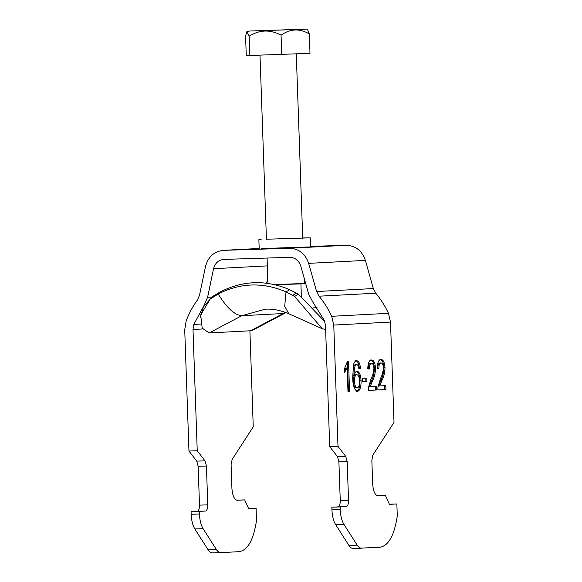 <?xml version="1.0" encoding="UTF-8"?>
<svg xmlns="http://www.w3.org/2000/svg" width="582" height="582" viewBox="0 0 582 582"><rect width="100%" height="100%" fill="white"/><g stroke="black" fill="none" stroke-linecap="round" stroke-linejoin="round"><path stroke-width="0.87" d="M249.896 330.802L253.25 426.853L232.138 459.438L231.09 464.734L231.92 488.451C232.487 495.726 234.27 499.676 237.274 500.287L244.673 499.894L248.696 508.77L256.095 508.384L256.517 520.475C253.563 539.761 247.816 550.157 239.275 551.663L220.782 552.638C219.225 552.689 217.777 551.671 216.424 549.583L203.118 528.703C200.957 525.11 199.735 520.213 199.444 514.015L199.357 511.36L205.519 511.04C206.996 510.574 207.745 508.515 207.774 504.863L206.421 466.029L205.002 460.857L197.24 450.774L192.998 329.477L193.828 324.414L203.904 305.71L207.599 297.307L213.55 268.702C215.093 263.057 218.541 259.958 223.903 259.405L289.763 257.331C295.154 257.55 298.813 260.43 300.741 265.959L308.671 294.128L312.949 302.291L324.305 320.311L325.483 325.316L329.718 446.612L337.487 456.695L338.906 461.868L340.259 500.702C340.23 504.354 339.481 506.413 338.004 506.878L331.835 507.198L331.929 509.854C332.213 516.052 333.442 520.948 335.603 524.542L348.902 545.421C350.255 547.509 351.71 548.528 353.259 548.477L380.039 547.247C388.58 545.734 394.327 535.338 397.28 516.052L396.859 503.961L389.453 504.354L385.437 495.478L377.994 495.864M329.718 446.612L337.997 446.358L333.762 325.062L331.696 316.295C328.321 308.962 324.101 302.262 319.031 296.194L316.593 291.531L308.656 263.362C305.281 253.679 298.879 248.645 289.443 248.267L223.219 250.347L259.179 248.463L223.59 250.333C214.198 251.308 208.16 256.727 205.475 266.607L199.517 295.212L197.407 300.014C192.773 306.387 189.026 313.334 186.167 320.871L184.72 329.739L188.961 451.035L197.24 450.774M310.562 246.404L346.188 245.284L289.443 248.267M302.705 237.965L310.264 237.842L310.584 246.913L261.427 248.55M266.651 283.23L267.771 277.832M308.656 263.362L365.394 260.387C362.019 250.704 355.617 245.669 346.188 245.284M365.394 260.387L373.331 288.556L375.776 293.219C380.839 299.279 385.066 305.987 388.441 313.32L390.507 322.079L394.007 422.43L372.902 455.015L371.854 460.311L372.684 484.028C373.251 491.31 375.034 495.253 378.038 495.864L377.951 495.864M379.762 385.946L385.801 385.633L385.931 389.503L377.871 389.933L377.944 387.234L380.483 378.467C382.061 375.746 383.043 372.174 383.429 367.751C383.152 364.587 382.352 363.001 381.014 362.972C379.566 363.161 378.853 365.009 378.867 368.522L377.267 368.217C377.391 362.608 378.606 359.698 380.926 359.487C383.203 359.494 384.564 362.208 385.015 367.628C384.818 372.88 383.822 377.071 382.025 380.213L379.762 385.946L378.664 385.982L380.919 380.242C382.716 377.107 383.713 372.917 383.909 367.664C383.465 362.244 382.098 359.531 379.82 359.516M377.762 368.559C377.747 365.045 378.46 363.197 379.908 363.008L381.014 362.972M384.695 385.662L384.833 389.54L377.871 389.904M385.931 389.503L384.833 389.54M382.025 380.213L380.919 380.242M385.015 367.628L383.909 367.664M375.208 386.164L375.339 390.042L368.377 390.406L368.45 387.728L370.996 378.962C372.575 376.241 373.557 372.669 373.942 368.246C373.666 365.089 372.858 363.495 371.527 363.474C370.079 363.663 369.359 365.511 369.374 369.017L367.78 368.719C367.897 363.11 369.119 360.193 371.44 359.982C373.717 359.996 375.077 362.71 375.521 368.13C375.332 373.375 374.335 377.572 372.538 380.708L370.276 386.448L369.17 386.477L371.432 380.744C373.229 377.609 374.226 373.411 374.422 368.159C373.971 362.746 372.611 360.025 370.334 360.018M368.275 369.053C368.261 365.547 368.973 363.692 370.421 363.51L371.527 363.474M370.276 386.448L376.314 386.128L376.445 390.005L375.339 390.042M372.538 380.708L371.432 380.744M375.521 368.13L374.422 368.159M376.445 390.005L368.384 390.427M365.736 378.118L365.86 381.61L362.375 381.792M362.375 381.814L362.259 378.322L366.842 378.082L366.966 381.574L362.375 381.814M365.86 381.61L366.966 381.574M357.297 387.903C355.624 387.547 354.671 385.277 354.431 381.108C354.416 377.231 355.195 375.106 356.773 374.728C358.403 374.917 359.312 377.02 359.501 381.043C359.618 385.095 358.883 387.379 357.297 387.903L356.191 387.939C354.518 387.583 353.565 385.313 353.325 381.145L354.431 381.108M353.325 381.145C353.31 377.267 354.089 375.143 355.667 374.764L356.773 374.728M360.476 368.326L358.912 368.792L358.236 365.722L356.664 364.252L355.355 365.22C354.329 368.006 353.951 371.381 354.227 375.361C354.86 372.735 355.813 371.352 357.086 371.221C359.443 371.796 360.775 374.997 361.073 380.839C361.175 387.081 359.996 390.602 357.537 391.388C354.351 390.18 352.743 385.408 352.707 377.071L353.609 364.354C354.358 361.982 355.376 360.782 356.65 360.76C358.694 360.869 359.974 363.394 360.476 368.326L358.876 368.508M359.378 368.355C358.868 363.423 357.595 360.905 355.544 360.789M356.431 391.417C358.89 390.631 360.069 387.117 359.974 380.875C359.669 375.034 358.337 371.825 355.988 371.251M354.227 375.361L353.128 375.397C352.852 371.418 353.223 368.035 354.249 365.256L355.566 364.288L356.664 364.252M361.073 380.839L359.974 380.875M355.355 365.22L354.249 365.256M347.403 361.218L348.458 391.453L347.978 391.475M344.42 371.192L346.057 367.977L347.156 367.94L344.464 372.545L344.34 368.973L347.49 361.24L348.509 361.182L349.564 391.417L347.978 391.497L347.156 367.94M348.458 391.453L349.564 391.417M337.997 446.358L345.766 456.441L347.185 461.606L348.538 500.44C348.509 504.092 347.76 506.151 346.283 506.616L340.114 506.937L340.208 509.592C340.499 515.79 341.721 520.686 343.882 524.28L357.181 545.159C358.534 547.247 359.989 548.266 361.546 548.215L353.259 548.477M340.114 506.937L331.835 507.198M377.158 495.733L385.437 495.478M389.387 504.194L396.859 503.961M212.503 552.9L220.782 552.638L212.503 552.9C210.946 552.951 209.498 551.932 208.138 549.837L194.839 528.965C192.678 525.371 191.456 520.475 191.165 514.27L199.444 514.015M199.357 511.36L191.071 511.622L197.24 511.302C198.717 510.836 199.466 508.777 199.495 505.125L198.142 466.291L196.723 461.119L188.961 451.035M236.394 500.156L244.673 499.894M248.623 508.617L256.095 508.384M191.071 511.622L191.165 514.27M310.264 237.842L266.425 239.231M259.186 248.71L258.874 239.638L261.107 239.478M249.831 31.013L246.877 31.559L245.582 35.989L246.259 55.341L249.86 55.486L310.002 53.333L309.326 33.989L307.354 29.1L249.831 31.013L304.742 29.289M246.877 31.559L249.183 36.135C259.601 29.704 270.223 29.376 281.055 35.138L281.732 54.482M249.183 36.135L249.86 55.486M281.055 35.138C290.345 28.656 299.766 28.271 309.326 33.989M274.508 284.605L304.291 283.456L304.095 277.883M317.066 307.674L313.065 307.885M304.204 280.939L304.917 280.8L304.204 280.939M324.8 321.562L298.34 294.172L289.727 289.727L286.038 291.873C263.042 281.994 240.424 282.707 218.192 294.005C240.504 282.692 263.122 281.986 286.038 291.873L294.616 296.471L322.312 328.772L324.982 329.303L325.571 327.71M218.192 294.005L210.138 299.119L200.674 314.942L202.209 328.124L209.156 332.94L241.806 315.699C234.655 315.131 226.784 307.9 218.192 294.005L220.28 291.909L213.834 295.663L210.138 299.119M200.266 317.692L203.329 307.041L212.139 296.878M289.727 289.727C266.192 279.629 243.043 280.357 220.28 291.909M250.529 330.772L252.944 330.081L285.406 312.934L283.179 313.531L250.529 330.772L209.156 332.94M325.622 329.274L324.982 329.303M275.235 284.773L305.739 283.71M305.579 283.136L304.284 283.179M301.345 296.311L300.916 283.965M192.998 329.477L202.718 328.968M193.828 324.414L200.674 324.05M207.599 297.307L211.892 297.082M213.55 268.702L267.356 265.879M316.593 291.531L373.331 288.556M319.031 296.194L375.776 293.219M331.696 316.295L388.441 313.32M333.762 325.062L390.507 322.079M335.603 524.542L343.882 524.28M331.929 509.854L340.208 509.592M357.181 545.159L348.902 545.421M338.004 506.878L346.283 506.616M348.538 500.44L340.259 500.702M338.906 461.868L347.185 461.606M337.487 456.695L345.766 456.441M194.839 528.965L203.118 528.703M216.424 549.583L208.138 549.837M199.495 505.125L207.774 504.863M205.519 511.04L197.24 511.302M196.723 461.119L205.002 460.857M206.421 466.029L198.142 466.291M323.134 320.333L324.589 320.988M292.782 295.292L296.493 293.066M294.616 296.471L298.34 294.172M211.797 297.839L213.834 295.663M286.038 291.873L284.714 306.197L288.767 313.727L322.312 328.772M285.478 312.381L283.179 313.531L241.806 315.699L265.137 309.224C272.325 308.649 280.204 310.148 288.767 313.727M260.001 55.166L266.432 239.515M267.08 258.044L267.967 283.398M296.274 53.893L302.713 238.249M286.06 312.599L285.406 312.934"/></g></svg>
